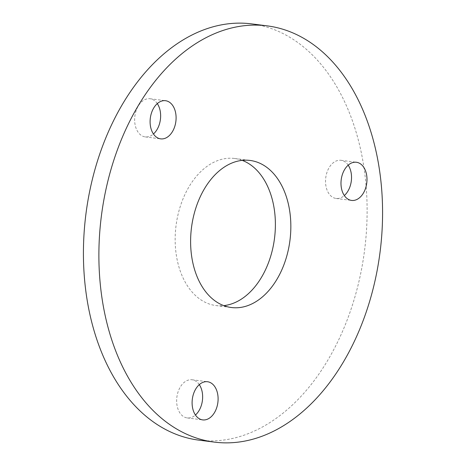 <?xml version="1.0" encoding="UTF-8"?>
<svg xmlns="http://www.w3.org/2000/svg" width="466" height="466" viewBox="0 0 466 466"><rect width="100%" height="100%" fill="white"/><g stroke="black" fill="none" stroke-linecap="round" stroke-linejoin="round"><path stroke-width="0.35" stroke-dasharray="2.33 1.75" d="M242.238 160.38A74.129 49.629 97.2 0 0 234.625 158.481A74.129 49.629 97.2 0 0 176.27 254.791A74.129 49.629 97.2 0 0 215.915 305.55A74.129 49.629 97.2 0 0 223.762 305.62M157.304 103.615A19.228 12.873 97.2 0 0 150.069 98.745A19.228 12.873 97.2 0 0 134.93 123.729A19.228 12.873 97.2 0 0 145.211 136.899A19.228 12.873 97.2 0 0 153.436 133.992M199.302 384.642A19.228 12.873 97.2 0 0 192.068 379.773A19.228 12.873 97.2 0 0 176.929 404.756A19.228 12.873 97.2 0 0 187.215 417.926A19.228 12.873 97.2 0 0 195.44 415.02M348.195 165.174A19.228 12.873 97.2 0 0 340.961 160.304A19.228 12.873 97.2 0 0 325.816 185.287A19.228 12.873 97.2 0 0 336.103 198.458A19.228 12.873 97.2 0 0 344.327 195.551M198.801 440.131A209.793 140.458 97.2 0 0 363.958 167.562A209.793 140.458 97.2 0 0 251.745 23.9M234.625 158.481L250.085 160.45M150.069 98.745L165.523 100.708M192.068 379.773L207.527 381.736M340.961 160.304L356.414 162.267M336.103 198.458L351.562 200.421M187.215 417.926L202.675 419.895M145.211 136.899L160.671 138.862M215.915 305.55L231.375 307.519"/><path stroke-width="0.7" d="M289.73 211.209A74.129 49.629 97.2 0 0 250.085 160.45A74.129 49.629 97.2 0 0 191.724 256.754A74.129 49.629 97.2 0 0 231.375 307.519A74.129 49.629 97.2 0 0 289.73 211.209M223.762 305.62A74.129 49.629 97.2 0 0 274.276 209.246A74.129 49.629 97.2 0 0 242.238 160.38M175.81 113.879A19.228 12.873 97.2 0 0 165.523 100.708A19.228 12.873 97.2 0 0 150.384 125.698A19.228 12.873 97.2 0 0 160.671 138.862A19.228 12.873 97.2 0 0 175.81 113.879M153.436 133.992A19.228 12.873 97.2 0 0 160.351 111.916A19.228 12.873 97.2 0 0 157.304 103.615M217.814 394.906A19.228 12.873 97.2 0 0 207.527 381.736A19.228 12.873 97.2 0 0 192.388 406.725A19.228 12.873 97.2 0 0 202.675 419.895A19.228 12.873 97.2 0 0 217.814 394.906M195.44 415.02A19.228 12.873 97.2 0 0 202.355 392.943A19.228 12.873 97.2 0 0 199.302 384.642M366.701 175.437A19.228 12.873 97.2 0 0 356.414 162.267A19.228 12.873 97.2 0 0 341.275 187.256A19.228 12.873 97.2 0 0 351.562 200.421A19.228 12.873 97.2 0 0 366.701 175.437M344.327 195.551A19.228 12.873 97.2 0 0 351.242 173.474A19.228 12.873 97.2 0 0 348.195 165.174M102.042 298.438A209.793 140.458 97.2 0 0 214.255 442.1A209.793 140.458 97.2 0 0 379.417 169.531A209.793 140.458 97.2 0 0 267.199 25.869A209.793 140.458 97.2 0 0 102.042 298.438M267.199 25.869L251.745 23.9A209.793 140.458 97.2 0 0 86.583 296.469A209.793 140.458 97.2 0 0 198.801 440.131L214.255 442.1"/></g></svg>
